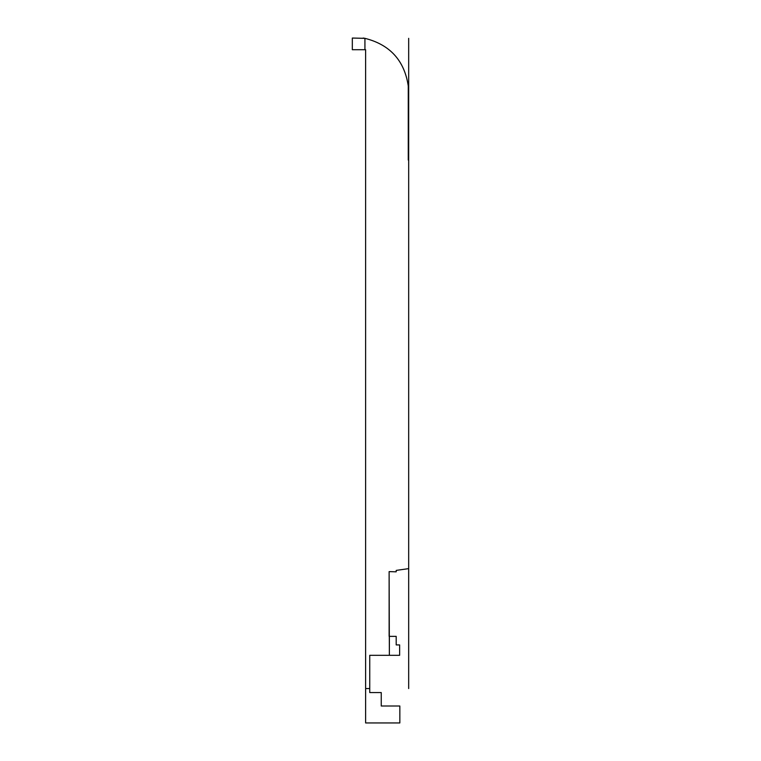 <?xml version="1.0" encoding="UTF-8"?>
<svg xmlns="http://www.w3.org/2000/svg" width="761" height="761" viewBox="0 0 761 761"><rect width="100%" height="100%" fill="white"/><g stroke="black" fill="none" stroke-linecap="round" stroke-linejoin="round"><path stroke-width="1.14" d="M364.928 38.335L352.324 38.05L352.324 49.722L364.928 49.722L352.324 49.722L352.324 38.05L365.099 38.364L363.159 38.05L365.099 38.364L363.159 38.05L364.928 38.335L363.159 38.05L364.928 38.335L364.928 49.722L365.622 49.722L364.928 49.722L364.919 38.335C389.993 44.652 404.443 60.547 408.267 86.012C404.433 60.547 389.993 44.652 364.919 38.335M408.267 160.067L408.267 86.012L408.505 160.067M365.622 49.722L365.622 688.553L369.741 688.553L369.741 655.307L389.375 655.307L389.128 571.616L396.196 571.825L396.196 570.398L396.196 571.825L389.128 571.616L389.128 636.367L396.196 636.367L396.196 644.919L399.63 644.919L399.63 655.307L369.741 655.307L369.741 692.567L381.251 692.567L381.251 706.008L399.839 706.008L399.839 722.95L365.622 722.95L365.622 49.722M396.196 570.398L408.486 568.657M389.375 655.307L399.63 655.307L399.63 644.919L396.196 644.919L396.196 636.367L389.375 636.367L389.375 655.307M369.741 688.553L365.622 688.553L365.622 722.95L399.839 722.95L399.839 706.008L381.251 706.008L381.251 692.567L369.741 692.567L369.741 688.553M408.676 688.553L408.676 38.335"/></g></svg>
